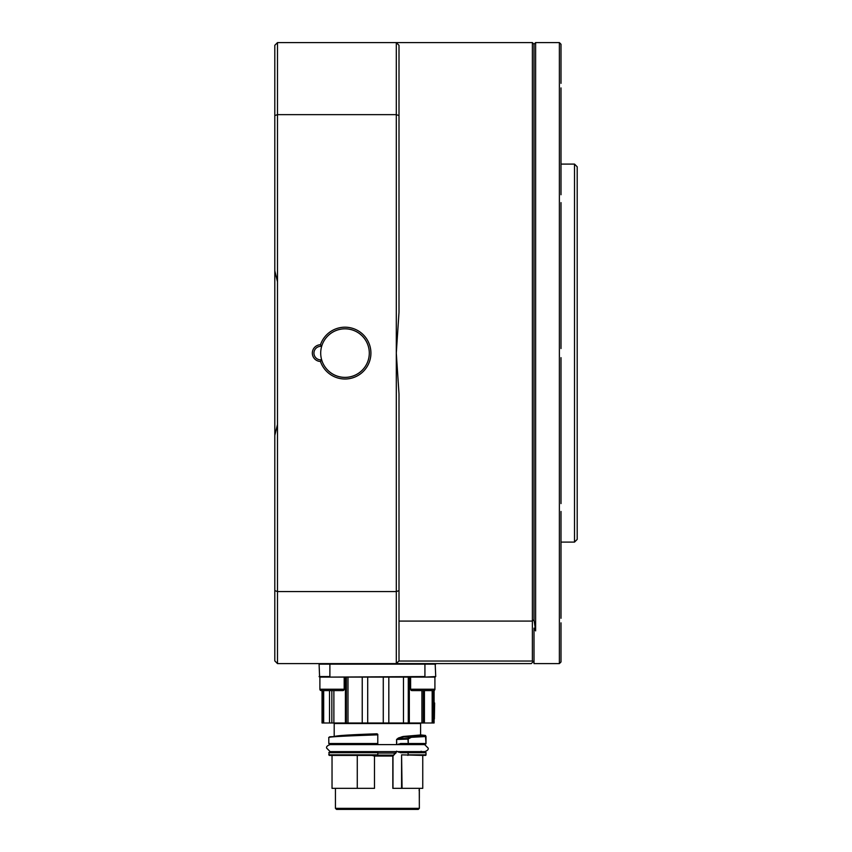 <?xml version="1.0" encoding="UTF-8"?>
<svg xmlns="http://www.w3.org/2000/svg" width="852" height="852" viewBox="0 0 852 852"><rect width="100%" height="100%" fill="white"/><g stroke="black" fill="none" stroke-linecap="round" stroke-linejoin="round"><path stroke-width="1.28" d="M320.703 345.049L321.641 346.413A6.752 6.752 0 0 0 313.951 353.101A6.752 6.752 0 0 0 321.641 359.789L320.469 361.472A8.371 8.371 0 0 1 312.333 353.101A8.371 8.371 0 0 1 320.469 344.73L320.703 345.049M320.469 344.73A25.922 25.922 0 0 1 370.918 353.101A25.922 25.922 0 0 1 320.469 361.472M321.641 359.789A24.303 24.303 0 0 0 369.299 353.101A24.303 24.303 0 0 0 321.641 346.413M574.504 164.095L577.198 166.8L577.198 539.401L574.504 542.096L574.504 164.095L560.999 164.095M574.504 542.096L560.999 542.096M560.999 622.844L560.999 661.951L560.222 662.749M560.999 511.466L560.999 618.296M560.999 357.648L560.999 503.585M560.999 202.616L560.999 348.553M560.999 87.905L560.999 194.735M560.999 83.358L560.999 44.251L559.381 42.6L535.62 42.6L535.62 630.906L534.002 628.116L534.002 663.601L559.381 663.601L559.381 42.6M559.381 663.601L560.999 661.951M535.62 630.906L534.002 619.692L534.002 44.219L535.62 42.6M274.802 435.351L277.496 424.488L277.496 663.601L274.802 660.896L274.802 45.305L277.496 42.6L532.383 42.6L532.383 621.087L534.002 619.692M277.496 424.488L277.496 281.714L274.802 270.851M399.002 312.237L396.297 353.101L399.002 393.954L399.002 660.896L396.297 663.601L396.297 42.6L399.002 45.305L399.002 312.237M534.002 660.896L531.297 663.601L277.496 663.601M274.802 590.638L277.496 591.554L396.297 591.554L399.002 590.638M277.496 42.6L277.496 114.647L396.297 114.647L399.002 115.563M274.802 115.563L277.496 114.647L277.496 281.714M398.864 661.035L532.383 661.035L532.383 621.087L399.002 621.087M533.299 661.599L532.383 661.035M344.996 377.404A24.303 24.303 0 0 0 369.299 353.101A24.303 24.303 0 0 0 344.996 328.797A24.303 24.303 0 0 0 320.703 353.101A24.303 24.303 0 0 0 344.996 377.404M377.404 809.4L336.519 809.4L418.279 809.4L416.82 809.4L418.279 809.4L419.354 808.324L335.443 808.324L336.519 809.4L377.404 809.4M419.354 797.823L419.354 788.345M422.752 788.345L422.752 755.404L422.752 788.345L392.825 788.345L392.825 756.043L396.585 751.208M357.276 788.345L332.035 788.345L332.035 755.404L329.735 755.404L371.898 755.404L374.475 756.043L374.475 788.345L357.276 788.345L357.276 755.404M377.766 755.404L371.898 755.404M422.752 755.404L401.58 754.861L401.58 788.345M425.457 755.404A0.543 0.543 -90 0 0 426 754.861L426 754.861A0.543 0.543 0 0 1 425.457 755.404L401.58 754.861L402.069 788.345M377.777 751.624L377.819 755.404L332.035 755.404M374.475 756.043L392.974 756.043L395.605 753.051L377.819 753.051M398.448 752.156L421.676 752.156L421.144 751.208M407.906 755.404L408.246 754.861L426 754.861L426 752.699A0.543 0.543 0 0 0 425.457 752.156L407.906 752.156L408.246 754.861L407.906 752.156L400.483 752.156L400.536 752.699L426 752.699A0.543 0.543 -90 0 0 425.457 752.156M334.389 736.65C334.889 735.702 349.096 734.743 377.01 733.796L377.777 734.307L341.908 735.755L329.479 737.161M396.585 744.595L396.585 739.472L398.385 738.013L403.209 736.469L420.6 734.978L420.6 723.54L334.197 723.54L333.664 722.997M393.422 755.309L395.605 753.051M400.483 752.156L416.17 752.156M401.963 736.735L411.026 737.406L408.609 738.62L398.64 738.471L396.776 739.472L407.948 739.089L408.278 738.151L410.941 736.778L411.335 737.321L407.948 739.089L408.246 743.519L407.906 744.062L400.483 744.062L400.536 743.519L397.98 744.595M425.457 744.062A0.543 0.543 -90 0 0 426 743.519L426 743.519A0.543 0.543 0 0 1 425.457 744.062L398.193 744.595M396.585 739.472L396.776 744.595M403.209 736.469L403.55 737.001L398.385 738.013M420.59 734.893L425.446 735.446L426 736.522L411.335 737.321M377.777 744.595L377.777 734.307M329.735 744.062L377.819 744.062M377.819 752.699L377.404 752.156L329.735 752.156M410.941 736.778L425.446 735.446L410.941 736.778M424.647 744.595L428.162 748.109C428.609 749.515 427.438 750.687 424.647 751.624L330.15 751.624L326.635 748.109C326.188 746.703 327.36 745.543 330.15 744.595L424.647 744.595L400.483 744.062M344.187 677.095L344.187 689.247L319.894 689.247L319.894 677.095L319.894 689.247A1.353 1.353 0 0 0 321.236 690.599L322.045 690.599L322.045 722.997L434.105 722.997L434.105 690.482M367.702 677.095L367.702 722.997M388.821 677.095L388.821 722.997M322.599 722.997L322.599 690.599M434.371 718.619L434.03 703.603L434.051 702.485L434.637 703.017L434.371 718.619L434.584 703.39M424.424 690.599L424.424 722.997M403.465 722.997L403.465 677.095M383.272 722.997L383.272 677.095M347.989 677.095L347.989 722.997M362.228 722.997L362.228 677.095M323.675 690.599L323.675 722.997M329.511 722.997L329.511 690.599M377.819 743.519L328.797 743.519L328.797 737.566L329.66 736.81L376.69 734.349M328.936 737.694C326.06 736.756 350.119 735.808 377.404 734.861L377.819 734.85M435.18 677.095L319.617 677.095L319.085 664.145L319.617 663.601L319.085 664.145L329.884 664.145L329.884 663.601M408.278 677.095L408.278 722.997M319.617 677.095L319.085 676.563L329.884 676.563L329.884 664.145L424.924 664.145L424.924 663.601L435.723 664.145L424.924 664.145L424.924 676.563L329.884 677.095M435.723 664.145L435.18 663.601L435.723 676.563L424.924 677.095M377.819 755.404L377.404 754.861L328.797 754.861L329.341 752.156M333.121 752.156L333.664 751.624A0.543 0.543 0 0 1 333.643 751.762M345.401 735.223L350.843 734.925M407.725 752.156L407.725 751.624M410.611 677.095L410.611 689.247A1.353 1.353 0 0 0 411.963 690.599L433.562 690.599A1.353 1.353 0 0 0 434.914 689.247L434.914 677.095M344.187 689.247A1.353 1.353 0 0 1 342.845 690.599L322.045 690.599M319.926 689.534A1.353 1.353 0 0 0 320.277 690.195A1.353 1.353 0 0 1 319.926 689.534L321.236 690.599M393.273 755.128L377.819 755.128M392.974 756.043L392.974 788.345M419.354 808.324L419.28 789.74M397.98 751.624L400.536 752.699M398.448 744.062L407.906 744.062L407.948 743.519L400.536 743.519M395.775 753.243L396.776 751.208M420.59 744.062L420.59 744.595M377.404 752.699L328.797 752.699M408.246 739.089L408.246 743.519L426 743.519L425.446 735.446M377.404 743.519L377.777 744.062M433.423 690.599L433.423 722.997M432.177 722.997L432.177 690.599M409.322 722.997L409.322 677.095M421.921 690.599L421.921 722.997M333.877 722.997L333.877 690.599M345.411 677.095L345.411 722.997M423.327 690.599L423.327 722.997M346.402 677.095L346.402 722.997M331.843 690.599L331.843 722.997M410.611 689.247L434.914 689.247M534.002 44.219L532.383 42.6M336.519 809.4L335.443 808.324L335.443 788.345M419.067 789.964L419.227 790.752M426 754.861L426 752.699M328.797 754.861L329.341 755.404M334.197 736.245L334.197 723.54M420.6 723.54L421.144 722.997L420.6 723.54M420.6 735.084L421.133 735.436M426 743.519L426 736.522M434.637 703.017L434.371 718.95M328.797 743.519L329.341 744.062M333.664 744.595L333.121 744.062M416.788 752.156L420.888 752.156M326.635 748.109C326.188 746.703 327.36 745.543 330.15 744.595M333.664 751.624L330.15 751.624"/></g></svg>
